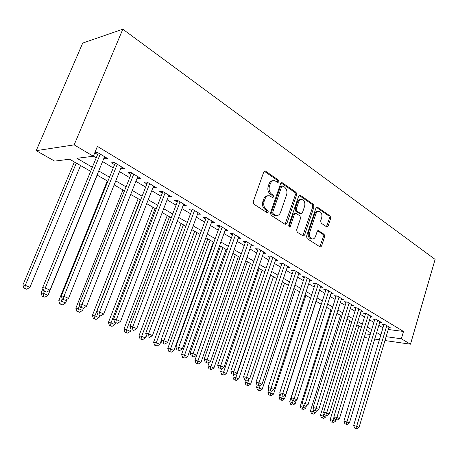 <?xml version="1.0" encoding="UTF-8"?>
<svg xmlns="http://www.w3.org/2000/svg" width="458" height="458" viewBox="0 0 458 458"><rect width="100%" height="100%" fill="white"/><g stroke="black" fill="none" stroke-linecap="round" stroke-linejoin="round"><path stroke-width="0.69" d="M278.876 181.803L278.441 180.097L265.583 171.172L265.142 170.983L263.774 171.95L253.228 201.686L253.898 204.165L267.066 212.689L268.319 212.088L267.867 210.382L266.19 209.289C263.923 207.422 263.23 204.812 264.111 201.451L264.982 198.984C265.949 196.596 267.438 195.532 269.441 195.789L272.659 197.564L273.626 196.871L273.18 195.165L271.52 194.049C269.275 192.154 268.594 189.538 269.47 186.206L270.329 183.761C271.262 181.442 272.71 180.4 274.657 180.641L277.943 182.484L278.876 181.803M277.451 182.215L277.187 180.171L264.266 171.218M266.831 212.535L266.625 210.405L264.942 209.317L266.19 209.289M272.166 197.301L271.932 195.217L270.272 194.1L271.52 194.049M326.594 226.836L328.157 226.012L330.699 218.26L330.149 215.999L317.56 207.256L317.205 207.102L315.957 208.058L306.534 236.299L307.118 238.601L320.297 247.062L321.585 246.066L324.688 236.586L324.132 234.33L318.402 230.586L317.125 231.565L315.562 236.299C314.806 238.274 313.644 239.156 312.081 238.95C309.791 237.925 308.995 235.761 309.705 232.452L315.888 213.892C316.615 211.991 317.732 211.138 319.232 211.321C321.55 212.34 322.363 214.516 321.665 217.848L320.652 220.905L321.213 223.189L326.594 226.836M388.27 329.491L403.509 331.46L401.363 338.783L410.494 344.193L435.1 259.4L122.818 29.209L82.732 43.063L36.205 150.659L54.639 161.101L69.633 159.218L90.564 171.286M403.509 331.46L97.411 146.4L93.352 156.241L74.162 144.871L122.818 29.209M296.687 194.724L296.086 192.349L282.386 182.834L281.968 182.656L280.639 183.624L270.466 212.878L271.107 215.3L285.139 224.38L286.857 223.521L296.687 194.724L295.427 194.776L294.826 192.4L281.115 182.897M300.351 195.308L313.478 204.423L314.051 206.741L304.587 235.034L303.259 236.03L297.242 232.212L296.641 229.876L300.568 218.243L299.973 215.901L295.816 213.205L294.488 214.189L290.349 226.372L289.393 227.076L288.723 225.325L298.679 196.104L299.967 195.142L300.351 195.308L299.171 195.354M103.903 158.285L104.773 158.8L107.556 158.474L97.216 152.285L94.858 152.594M120.803 168.367L121.519 168.79L124.336 168.521L114.334 162.533L111.54 162.836L114.471 164.588M137.148 178.122L137.715 178.46L140.566 178.242L130.891 172.448L128.057 172.7L130.896 174.389M152.966 187.562L156.281 187.648L146.915 182.038L144.047 182.238L146.795 183.876M168.292 196.705L171.498 196.763L162.43 191.329L159.533 191.478L162.195 193.064M183.137 205.562L186.246 205.59L177.452 200.323L174.532 200.432L177.109 201.972M197.524 214.149L200.547 214.149L192.022 209.043L189.074 209.111L191.576 210.6M211.487 222.456L214.413 222.451L206.14 217.498L203.18 217.527L205.602 218.97M225.05 230.477L227.866 230.511L219.84 225.702L216.857 225.691L219.21 227.094M238.217 238.269L240.931 238.332L233.139 233.666L230.139 233.614L232.424 234.983M250.995 245.837L253.618 245.929L246.049 241.395L243.038 241.314L245.259 242.637M263.413 253.2L265.949 253.308L258.593 248.906L255.57 248.791L257.728 250.079M275.476 260.356L277.932 260.482L270.781 256.199L267.747 256.056L269.842 257.31M287.212 267.312L289.582 267.461L282.632 263.298L279.586 263.127L281.63 264.34M298.622 274.084L300.917 274.245L294.156 270.197L291.105 269.997L293.091 271.182M309.723 280.68L311.95 280.851L305.366 276.907L302.314 276.689L304.244 277.84M320.526 287.097L322.69 287.281L316.278 283.445L313.22 283.199L315.104 284.321M331.048 293.349L333.143 293.544L326.903 289.805L323.846 289.536L325.678 290.63M341.302 299.44L343.334 299.641L337.254 296L334.191 295.713L335.977 296.778M351.286 305.377L353.261 305.583L347.336 302.04L344.279 301.73L346.013 302.767M361.024 311.171L362.942 311.383L357.166 307.919L354.103 307.593L355.797 308.606M370.516 316.816L372.383 317.033L366.744 313.661L363.686 313.312L365.341 314.303M379.774 322.323L381.588 322.546L376.092 319.255L373.035 318.894L374.65 319.856M93.392 156.138L96.128 157.764M102.558 161.571L113.149 167.851M119.498 171.613L129.614 177.612M135.883 181.322L145.552 187.059M151.741 190.723L160.981 196.201M167.096 199.825L175.935 205.07M181.975 208.648L190.431 213.663M196.396 217.195L204.491 221.993M210.382 225.485L218.128 230.076M223.951 233.528L231.37 237.925M237.124 241.337L244.229 245.551M249.913 248.917L256.726 252.953M262.342 256.285L268.869 260.155M274.422 263.447L280.674 267.151M286.17 270.409L292.158 273.958M297.591 277.182L303.339 280.588M308.709 283.771L314.217 287.034M319.529 290.183L324.814 293.315M330.063 296.429L335.13 299.435M340.328 302.515L345.189 305.394M350.33 308.44L354.99 311.205M360.08 314.222L364.551 316.873M369.583 319.856L373.877 322.398M378.858 325.352L382.974 327.791M94.76 152.823L97.491 154.455M388.802 327.699L390.571 327.922L385.207 324.711L382.155 324.333L383.73 325.272M369.056 338.267L366.732 337.935L364.459 336.647M374.718 339.08L379.384 339.744M384.972 340.546L410.494 344.193M386.123 336.676L401.363 338.783M93.352 156.241L76.944 158.302L92.247 167.199M98.722 170.96L109.382 177.16M115.771 180.876L125.956 186.795M132.265 190.465L141.997 196.121M148.232 199.745L157.535 205.155M163.683 208.728L172.586 213.903M178.66 217.436L187.173 222.382M193.173 225.874L201.32 230.609M207.245 234.055L215.042 238.589M220.899 241.996L228.365 246.335M234.153 249.696L241.303 253.852M247.022 257.178L253.869 261.163M259.526 264.449L266.087 268.262M271.674 271.514L277.96 275.166M283.485 278.378L289.513 281.882M294.975 285.059L300.751 288.42M306.156 291.557L311.692 294.78M317.033 297.883L322.346 300.969M327.63 304.043L332.726 307.003M337.947 310.043L342.836 312.883M348.006 315.888L352.689 318.613M357.807 321.585L362.301 324.201M367.362 327.144L371.673 329.651M376.682 332.56L380.821 334.964M74.162 144.871L36.205 150.659M370.722 332.789L366.4 330.298M361.328 327.373L356.822 324.774M351.698 321.819L346.998 319.111M341.817 316.123L336.922 313.301M331.684 310.284L326.577 307.341M321.281 304.284L315.957 301.215M310.598 298.129L305.045 294.929M299.635 291.809L293.841 288.471M288.368 285.311L282.323 281.83M276.787 278.636L270.483 275M264.879 271.771L258.301 267.982M252.633 264.713L245.769 260.757M240.032 257.453L232.864 253.32M227.065 249.976L219.577 245.66M213.709 242.276L205.888 237.765M199.946 234.341L191.776 229.63M185.759 226.166L177.223 221.243M171.132 217.733L162.206 212.586M156.041 209.031L146.709 203.65M140.463 200.049L130.702 194.427M124.376 190.774L114.157 184.889M107.75 181.196L97.056 175.03M365.329 333.802L370.207 334.477M104.773 158.8L105.432 157.203M121.519 168.79L122.149 167.216M137.715 178.46L138.333 176.903M153.396 187.82L153.997 186.28M168.59 196.883L169.174 195.366M183.315 205.671L183.876 204.171M197.587 214.189L198.137 212.707M273.249 180.687C271.365 180.544 269.974 181.591 269.075 183.83L270.329 183.761M270.272 194.1C268.027 192.205 267.346 189.595 268.216 186.269L269.075 183.83M268.056 195.812C266.109 195.64 264.667 196.711 263.734 199.024L264.982 198.984M264.942 209.317C262.674 207.451 261.987 204.846 262.869 201.491L263.734 199.024M285.053 224.323L295.427 194.776M282.901 185.982L281.681 186.538L272.785 212.174L273.226 213.869L276.134 215.495C278.143 215.758 279.62 214.688 280.577 212.283L286.582 194.868C287.429 191.61 286.771 189.04 284.607 187.162L282.901 185.982M282.288 185.874L281.361 185.925L280.428 186.601L281.681 186.538M276.197 215.506L274.886 215.506L271.978 213.886L271.531 212.191L280.428 186.601M299.131 195.389L312.219 204.457L313.478 204.423M302.801 235.807L312.791 206.764L312.219 204.457M295.416 213.21L294.557 213.222L293.235 214.207L289.095 226.367L290.349 226.372M288.901 226.739L289.095 226.367M304.61 206.272C305.331 202.848 304.473 200.615 302.034 199.556C300.482 199.367 299.332 200.226 298.582 202.144L296.332 208.774L296.927 211.132L301.078 213.834L302.389 212.856L304.61 206.272M300.935 199.591L300.78 199.596C299.229 199.407 298.078 200.266 297.328 202.178L298.582 202.144M300.213 213.846L295.673 211.149L295.072 208.796L297.328 202.178M318.253 211.338L317.972 211.344C316.472 211.155 315.356 212.008 314.629 213.909L315.888 213.892M311.726 238.939L310.822 238.921C308.532 237.902 307.742 235.738 308.446 232.435L314.629 213.909M319.816 246.816L323.428 236.563L322.873 234.313L317.612 230.809M326.445 226.733L329.434 218.266L328.89 216.01L316.398 207.354M74.373 161.955L22.9 285.019L25.282 285.34L29.907 287.366L80.562 165.521M76.32 163.077L25.282 285.34L24.869 288.448L23.919 288.317L26.724 289.256L24.869 288.448M29.907 287.366L26.724 289.256M23.919 288.317L22.9 285.019M98.264 152.909L42.646 287.681L45.233 288.03L100.25 154.1M44.77 291.271L46.664 292.107L44.77 291.271L45.233 288.03L49.974 290.132L104.561 156.682M42.646 287.681L43.733 291.122M46.664 292.107L49.974 290.132M42.938 288.603L41.134 292.994L43.567 293.355L48.044 295.313L97.199 175.111M44.369 291.403L43.567 293.355L43.126 296.395L42.153 296.246L44.918 297.179L43.126 296.395M48.044 295.313L44.918 297.179M42.153 296.246L41.134 292.994M107.275 180.921L58.773 300.717L61.252 301.101L65.586 303.001L67.103 299.217M62.202 298.748L61.252 301.101L60.788 304.083L59.792 303.923L62.523 304.839L60.788 304.083M65.586 303.001L62.523 304.839M59.792 303.923L58.773 300.717M122.962 189.967L75.845 308.188L78.37 308.606L82.56 310.444L83.488 308.102M79.732 305.165L78.37 308.606L77.877 311.52L76.87 311.348L79.555 312.253L77.877 311.52M82.56 310.444L79.555 312.253M76.87 311.348L75.845 308.188M138.173 198.732L92.379 315.419L94.943 315.865L99.002 317.646L99.747 315.739M140.331 199.974L94.943 315.865L94.428 318.728L93.403 318.539L96.054 319.432L94.428 318.728M99.002 317.646L96.054 319.432M93.403 318.539L92.379 315.419M115.227 163.065L61.309 295.948L63.948 296.337L117.271 164.29M63.45 299.503L65.282 300.311L63.45 299.503L63.948 296.337L68.528 298.37L121.439 166.786M61.309 295.948L62.397 299.343M65.282 300.311L68.528 298.37M131.635 172.889L79.331 303.935L82.022 304.358L133.736 174.149M81.501 307.455L83.27 308.234L81.501 307.455L82.022 304.358L86.448 306.322L137.766 176.559M79.331 303.935L80.425 307.278M83.27 308.234L86.448 306.322M147.522 182.404L96.758 311.658L99.495 312.11L149.663 183.687M98.939 315.144L100.651 315.894L98.939 315.144L99.495 312.11L103.771 314.011L153.567 186.022M96.758 311.658L97.846 314.955M100.651 315.894L103.771 314.011M162.899 191.61L113.613 319.129L116.384 319.61L165.092 192.921M115.811 322.575L117.466 323.302L115.811 322.575L116.384 319.61L120.523 321.447L168.87 195.188M113.613 319.129L114.7 322.375M117.466 323.302L120.523 321.447M152.932 207.239L108.397 322.432L110.996 322.907L114.929 324.63L115.639 322.787M155.125 208.505L110.996 322.907L110.464 325.707L109.422 325.506L112.038 326.388L110.464 325.707M114.929 324.63L112.038 326.388M109.422 325.506L108.397 322.432M177.807 200.535L129.917 326.354L132.728 326.863L180.034 201.869M132.133 329.766L133.736 330.476L132.133 329.766L132.728 326.863L136.73 328.644L183.698 204.062M129.917 326.354L131.005 329.554M133.736 330.476L136.73 328.644M167.25 215.495L123.923 329.228L126.557 329.726L130.375 331.397L131.062 329.583M169.483 216.783L126.557 329.726L126.002 332.468L124.948 332.262L127.53 333.132L126.002 332.468M130.375 331.397L127.53 333.132M124.948 332.262L123.923 329.228M192.257 209.186L145.707 333.35L148.547 333.888L194.524 210.543M147.928 336.733L149.485 337.414L147.928 336.733L148.547 333.888L152.422 335.605L198.074 212.672M145.707 333.35L146.795 336.51M149.485 337.414L152.422 335.605M181.156 223.51L138.986 335.817L141.648 336.338L145.346 337.958L146.36 335.25M183.423 224.815L141.648 336.338L141.075 339.029L140.011 338.817L142.558 339.676L141.075 339.029M145.346 337.958L142.558 339.676M140.011 338.817L138.986 335.817M206.272 217.579L160.998 340.128L163.872 340.689L208.567 218.953M163.237 343.477L164.737 344.135L163.237 343.477L163.872 340.689L167.628 342.355L212.014 221.019M160.998 340.128L162.086 343.242M164.737 344.135L167.628 342.355M194.661 231.296L153.596 342.212L156.287 342.756L159.882 344.33L161.205 340.718M196.957 232.618L156.287 342.756L155.697 345.395L154.621 345.172L157.134 346.019L155.697 345.395M159.882 344.33L157.134 346.019M154.621 345.172L153.596 342.212M219.869 225.72L175.826 346.695L178.717 347.279L222.199 227.116M178.065 350.009L179.525 350.651L178.065 350.009L178.717 347.279L182.358 348.893L225.542 229.114M175.826 346.695L176.908 349.769M179.525 350.651L182.358 348.893M207.783 238.858L167.783 348.418L170.496 348.979L173.983 350.507L213.342 242.064M210.113 240.204L170.496 348.979L169.889 351.572L168.807 351.343L171.286 352.179L169.889 351.572M173.983 350.507L171.286 352.179M168.807 351.343L167.783 348.418M220.538 246.215L181.557 354.446L184.293 355.03L187.683 356.513L226.034 249.381M222.897 247.572L183.675 357.572L182.582 357.332L185.032 358.162L183.675 357.572M187.683 356.513L185.032 358.162M182.582 357.332L181.557 354.446M232.945 253.366L194.942 360.303L197.696 360.904L200.988 362.347L238.383 256.497M235.326 254.74L197.066 363.4L195.961 363.154L198.383 363.973L197.066 363.4M200.988 362.347L198.383 363.973M195.961 363.154L194.942 360.303M209.306 362.135L207.955 365.999L210.726 366.612L213.926 368.014L250.389 263.419M247.417 261.707L210.079 369.062L208.968 368.81L211.356 369.623L210.079 369.062M213.926 368.014L211.356 369.623M208.968 368.81L207.955 365.999M221.517 368.885L220.601 371.53L223.389 372.159L226.498 373.528L262.079 270.157M259.188 268.491L222.731 374.57L221.615 374.312L223.973 375.113L222.731 374.57M226.498 373.528L223.973 375.113M221.615 374.312L220.601 371.53M233.677 374.667L232.904 376.917L235.704 377.558L238.733 378.886L273.455 276.718M270.638 275.092L235.034 379.928L233.918 379.665L236.248 380.455L235.034 379.928M238.733 378.886L236.248 380.455M233.918 379.665L232.904 376.917M245.597 380.025L244.881 382.155L250.635 384.102L284.538 283.107M248.871 379.31L247.011 385.138L245.889 384.875L248.19 385.653L247.011 385.138M250.635 384.102L248.19 385.653M245.889 384.875L244.881 382.155M257.236 385.149L256.537 387.256L262.222 389.18L295.336 289.33M260.19 385.424L258.667 390.21L257.539 389.941L259.818 390.714L258.667 390.21M262.222 389.18L259.818 390.714M257.539 389.941L256.537 387.256M268.777 389.518L267.884 392.225L273.506 394.126L305.858 295.393M271.296 391.132L270.02 395.151L268.886 394.876L271.136 395.638L270.02 395.151M273.506 394.126L271.136 395.638M268.886 394.876L267.884 392.225M280.078 393.571L278.939 397.063L284.498 398.941L316.112 301.307M282.305 396.124L281.075 399.966L279.935 399.685L282.162 400.441L281.075 399.966M284.498 398.941L282.162 400.441M279.935 399.685L278.939 397.063M321.127 304.198L289.714 401.775L295.21 403.635L296.297 400.235M293.057 400.922L291.843 404.654L290.71 404.368L291.843 404.654M295.21 403.635L292.908 405.118M290.71 404.368L289.714 401.775M330.939 309.854L300.219 406.372L305.652 408.215L306.442 405.708M303.551 405.542L302.343 409.223L301.204 408.937L302.343 409.223M305.652 408.215L303.379 409.675M301.204 408.937L300.219 406.372M232.899 233.66L190.196 353.066L193.116 353.668L235.429 235.034M192.446 356.347L193.86 356.971L192.446 356.347L193.116 353.668L196.648 355.236L238.675 236.981M190.196 353.066L191.278 356.101M193.86 356.971L196.648 355.236M245.7 241.383L204.142 359.244L207.079 359.868L248.27 242.723M206.398 362.496L207.766 363.097L206.398 362.496L207.079 359.868L210.503 361.391L251.425 244.612M204.142 359.244L205.218 362.238M207.766 363.097L210.503 361.391M258.14 248.889L217.67 365.238L220.63 365.885L260.751 250.194M219.932 368.461L221.266 369.045L219.932 368.461L220.63 365.885L223.956 367.356L263.814 252.032M217.67 365.238L218.752 368.198M221.266 369.045L223.956 367.356M270.231 256.177L230.815 371.06L233.786 371.719L272.876 257.459M233.076 374.249L234.37 374.821L233.076 374.249L233.786 371.719L237.015 373.155L275.859 259.239M230.815 371.06L231.885 373.986M234.37 374.821L237.015 373.155M281.991 263.258L243.576 376.716L246.559 377.392L284.67 264.518M245.837 379.877L247.097 380.432L245.837 379.877L246.559 377.392L249.696 378.783L287.567 266.253M243.576 376.716L244.646 379.602M247.097 380.432L249.696 378.783M293.435 270.151L255.982 382.212L258.976 382.905L296.137 271.382M258.243 385.344L259.463 385.882L258.243 385.344L258.976 382.905L262.022 384.256L298.954 273.071M255.982 382.212L257.047 385.064M259.463 385.882L262.022 384.256M304.57 276.85L268.039 387.56L271.044 388.258L307.295 278.063M270.3 390.657L271.491 391.178L270.3 390.657L271.044 388.258L274.01 389.575L310.037 279.706M268.039 387.56L269.098 390.371M271.491 391.178L274.01 389.575M315.407 283.37L279.764 392.758L282.781 393.468L318.161 284.567M282.031 395.827L283.181 396.336L282.031 395.827L282.781 393.468L285.66 394.75L320.829 286.164M279.764 392.758L280.823 395.535M283.181 396.336L285.66 394.75M325.97 289.725L291.173 397.813L294.196 398.534L328.735 290.899M293.435 400.853L292.233 400.561L294.563 401.345L293.435 400.853L294.196 398.534L297.002 399.782L331.334 292.456M291.173 397.813L292.233 400.561M294.563 401.345L297.002 399.782M336.252 295.908L302.28 402.731L305.309 403.469L339.035 297.07M304.541 405.748L303.333 405.445L305.635 406.229L304.541 405.748L305.309 403.469L308.039 404.683L341.571 298.587M302.28 402.731L303.333 405.445M305.635 406.229L308.039 404.683M346.277 301.931L313.095 407.523L316.123 408.267L349.076 303.076M315.35 410.511L314.136 410.208L316.415 410.981L315.35 410.511L316.123 408.267L318.779 409.452L351.544 304.559M313.095 407.523L314.136 410.208M316.415 410.981L318.779 409.452M356.049 307.805L323.623 412.194L326.657 412.944L358.86 308.938M325.878 415.148L324.665 414.845L326.915 415.606L325.878 415.148L326.657 412.944L329.245 414.095L361.265 310.375M323.623 412.194L324.665 414.845M326.915 415.606L329.245 414.095M340.512 315.373L310.455 410.855L315.831 412.675L316.364 410.963M313.913 409.635L312.585 413.683L311.446 413.391L312.585 413.683M315.831 412.675L313.593 414.118M311.446 413.391L310.455 410.855M349.855 320.755L320.445 415.223L325.758 417.026L326.251 415.44M324.092 413.385L322.569 418.028L321.43 417.736L322.569 418.028M325.758 417.026L323.554 418.457M321.43 417.736L320.445 415.223M358.975 326.016L330.195 419.488L335.451 421.274L335.903 419.791M334.014 417.066L332.313 422.265L331.168 421.973L332.313 422.265M335.451 421.274L333.275 422.688M331.168 421.973L330.195 419.488M365.576 313.53L333.888 416.74L336.916 417.501L368.398 314.646M336.132 419.665L334.924 419.362L337.145 420.112L336.132 419.665L336.916 417.501L339.441 418.623L370.745 316.054M333.888 416.74L334.924 419.362M337.145 420.112L339.441 418.623M374.873 319.111L343.889 421.171L346.918 421.938L377.701 320.216M346.134 424.074L344.92 423.765L347.118 424.509L346.134 424.074L346.918 421.938L349.38 423.032L379.991 321.59M343.889 421.171L344.92 423.765M347.118 424.509L349.38 423.032M383.947 324.556L353.639 425.493L356.668 426.266L386.781 325.655M355.877 428.367L354.664 428.053L356.839 428.791L355.877 428.367L356.668 426.266L359.066 427.331L389.014 326.989M353.639 425.493L354.664 428.053M356.839 428.791L359.066 427.331M277.187 180.171L278.441 180.097M266.625 210.405L267.867 210.382M271.932 195.217L273.18 195.165M268.216 186.269L269.47 186.206M262.869 201.491L264.111 201.451M264.335 171.263L265.583 171.172M285.603 223.521L286.857 223.521M281.126 182.902L282.386 182.834M294.826 192.4L296.086 192.349M271.531 212.191L272.785 212.174M271.978 213.886L273.226 213.869M273.718 215.014L274.972 215.002M312.791 206.764L314.051 206.741M303.333 235.011L304.587 235.034M293.235 214.207L294.488 214.189M295.072 208.796L296.332 208.774M295.673 211.149L296.927 211.132M299.469 213.697L300.729 213.686M308.446 232.435L309.705 232.452M317.738 230.718L318.722 230.729M322.873 234.313L324.132 234.33M323.428 236.563L324.688 236.586M320.325 246.032L321.585 246.066M316.484 207.279L317.56 207.256M328.89 216.01L330.149 215.999M329.434 218.266L330.699 218.26M326.897 226.006L328.157 226.012M264.615 171.017L265.142 170.983M281.498 182.685L281.968 182.656M274.886 215.506L276.134 215.495M299.824 213.852L301.078 213.834M299.543 195.16L299.967 195.142M310.822 238.921L312.081 238.95M318.058 230.586L318.402 230.586M316.833 207.113L317.205 207.102"/></g></svg>
